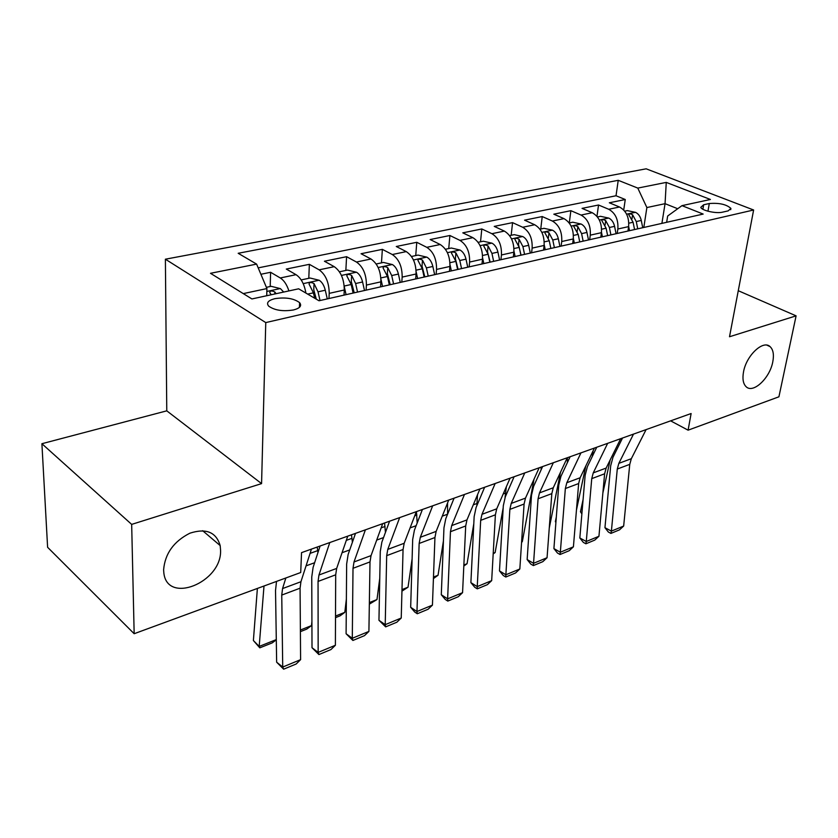 <?xml version="1.0" encoding="UTF-8"?>
<svg xmlns="http://www.w3.org/2000/svg" width="838" height="838" viewBox="0 0 838 838"><rect width="100%" height="100%" fill="white"/><g stroke="black" fill="none" stroke-linecap="round" stroke-linejoin="round"><path stroke-width="1.26" d="M220.572 550.315C221.913 582.546 166.469 605.099 163.777 572.239L163.62 569.746C165.023 553.562 173.78 541.379 189.901 533.188C206.096 527.982 216.183 532.12 220.174 545.58L220.572 550.315M772.772 361.901C769.818 378.252 752.964 394.007 746.03 386.622C743.128 383.668 742.29 378.755 743.526 371.873C746.302 355.553 763.135 339.673 770.07 346.618C773.244 349.603 774.144 354.694 772.772 361.901M293.499 309.966C300.014 308.216 302.057 305.776 299.595 302.644C293.845 298.391 285.611 297.061 274.874 298.663C268.16 300.392 266.086 302.885 268.663 306.121C274.55 310.343 282.825 311.621 293.499 309.966M41.9 443.711L131.671 524.389L261.571 483.62L166.772 410.84L41.9 443.711L47.609 547.298L134.164 633.717L300.706 572.522L301.544 552.64L691.12 413.532L688.092 430.177L778.921 396.803L796.1 315.853L738.268 290.713M166.772 410.84L165.39 259.204L646.15 168.815L753.624 209.992L265.761 322.588L165.39 259.204M627.955 231.047L628.615 226.606C629.254 217.283 626.227 210.757 619.512 207.007L609.331 202.786L625.263 199.517L623.723 209.992M617.208 233.467L617.857 229.004C618.475 219.629 615.427 213.051 608.713 209.27L598.531 205.006L596.97 216.361M598.531 205.006L582.054 208.379L592.236 212.716C598.94 216.55 602.009 223.201 601.433 232.671L600.804 237.175M572.679 243.523L573.276 238.945C573.789 229.329 570.688 222.552 563.974 218.624L553.813 214.182L570.867 210.673L569.295 222.939M543.548 250.091L544.103 245.45C544.553 235.677 541.411 228.774 534.707 224.752L524.557 220.174L542.228 216.55L540.751 229.004M513.338 256.91L513.862 252.196C514.228 242.255 511.065 235.227 504.361 231.089L494.242 226.396L512.563 222.636L511.18 235.289M482.007 263.98L482.489 259.183C482.772 249.085 479.566 241.91 472.883 237.678L462.796 232.849L481.798 228.952L480.53 241.805M449.482 271.323L449.912 266.453C450.1 256.177 446.874 248.865 440.201 244.518L430.166 239.542L449.891 235.499L448.739 248.561M415.69 278.949L416.077 273.995C416.161 263.541 412.893 256.082 406.262 251.61L396.28 246.498L416.769 242.297L415.742 255.58M380.557 286.879L380.892 281.84C380.871 271.198 377.571 263.582 370.972 258.994L361.063 253.725L382.358 249.357L381.468 262.86M344.009 295.133L344.282 290C344.156 279.169 340.804 271.397 334.247 266.673L324.421 261.236L346.576 256.69L345.853 270.433M305.88 293.059C304.372 284.218 301.093 278.09 296.024 274.675L286.292 269.061L309.358 264.326L308.793 278.31M709.304 203.529L703.648 204.776L700.788 207.342C701.689 210.558 716.249 213.816 722.524 212.161L728.17 210.883L730.914 208.411C726.431 204.367 719.234 202.744 709.304 203.529L707.963 211.218M661.905 223.379L665.058 203.676L646.873 207.552L637.781 188.089L618.235 180.317L238.181 253.286L256.606 264.106L210.495 273.303L251.913 298.946L298.642 288.806L319.016 300.769L703.166 214.067L681.975 205.645L667.666 216.015L666.65 222.311M637.781 188.089L666.262 182.401L710.404 199.475L681.975 205.645M328.967 298.527L329.219 293.363L344.282 290M366.112 290.147L366.416 285.067L380.892 281.84M401.8 282.092L402.167 277.095L416.077 273.995M436.116 274.34L436.535 269.427L449.912 266.453M469.144 266.893L469.605 262.064L482.489 259.183M500.946 259.707L501.449 254.962L513.862 252.196M531.596 252.793L532.14 248.111L544.103 245.45M561.146 246.121L561.732 241.522L573.276 238.945M589.669 239.689L590.287 235.153L601.433 232.671M625.263 199.517L616.024 195.757L258.188 267.877M288.911 290.922C286.868 284.637 283.988 280.321 280.28 277.965L270.601 272.277L260.89 274.277M309.358 264.326L319.142 269.836C325.689 274.613 329.041 282.448 329.219 293.363M346.576 256.69L356.454 262.032C363.043 266.673 366.363 274.351 366.416 285.067M382.358 249.357L392.31 254.532C398.93 259.047 402.219 266.568 402.167 277.095M416.769 242.297L426.783 247.325C433.435 251.714 436.682 259.089 436.535 269.427M449.891 235.499L459.957 240.38C466.64 244.665 469.856 251.892 469.605 262.064M481.798 228.952L491.906 233.697C498.6 237.866 501.784 244.958 501.449 254.962M512.563 222.636L522.703 227.255C529.407 231.33 532.549 238.275 532.14 248.111M542.228 216.55L552.399 221.043C559.103 225.013 562.214 231.843 561.732 241.522M570.867 210.673L581.048 215.052C587.763 218.928 590.842 225.621 590.287 235.153M643.814 227.465L646.873 207.552M131.671 524.389L134.164 633.717M261.571 483.62L265.761 322.588M753.624 209.992L729.51 336.75L796.1 315.853M670.63 420.854L688.092 430.177M677.712 208.735L665.058 203.676L666.262 182.401M266.725 295.73L266.913 288.565L243.292 293.604M616.024 195.757L618.235 180.317M270.601 272.277L270.213 286.502M256.606 264.106L266.913 288.565M646.098 429.611L631.328 458.7L629.757 464.357L623.661 526.044L611.394 531.114L610.923 533.408L608.346 532.025L604.952 527.689L610.682 465.802L612.976 457.286L622.519 438.033M604.952 527.689L611.394 531.114L617.281 469.039L618.842 463.351L633.497 434.115M623.661 526.044L619.502 529.846L610.923 533.408M593.084 450.854L592.288 456.501M583.091 499.521L580.472 511.777L581.96 512.856M628.647 226.396L629.516 230.691M624.729 211.166L627.327 210.61L635.55 212.37C638.451 213.795 640.358 216.487 641.269 220.446L642.725 227.706M602.868 492.985L610.211 459.853M637.739 228.837L636.272 221.557L632.585 214.769C630.438 213.69 629.16 213.648 628.751 214.633L633.088 222.259L634.565 229.549M581.876 513.904L580.472 511.777M620.686 438.683L606.146 468.075L604.617 473.795L598.94 536.268L586.275 541.505L585.888 543.789L583.321 542.375L579.833 537.975L585.144 475.303L587.375 466.693L596.75 447.23M579.833 537.975L586.275 541.505L591.743 478.634L593.252 472.873L607.665 443.333M598.94 536.268L594.739 540.112L585.888 543.789M594.425 448.068L580.137 477.754L578.649 483.547L573.412 546.826L560.339 552.232L560.056 554.505L557.48 553.049L553.908 548.597L558.757 485.118L560.926 476.403L570.133 456.741M553.908 548.597L560.339 552.232L565.346 488.544L566.813 482.719L580.964 452.866M573.412 546.826L569.191 550.723L560.056 554.505M567.263 457.758L553.269 487.768L551.823 493.624L547.057 557.731L533.555 563.314L533.366 565.577L530.8 564.079L527.144 559.564L531.502 495.258L533.586 486.438L542.595 466.567M527.144 559.564L533.555 563.314L538.069 498.788L539.483 492.901L553.342 462.733M547.057 557.731L542.804 561.67L533.366 565.577M539.169 467.793L525.478 498.118L524.085 504.047L519.832 568.992L505.869 574.763L505.796 577.026L503.24 575.476L499.479 570.898L503.313 505.743L505.314 496.819L514.113 476.738M499.479 570.898L505.869 574.763L509.86 509.389L511.222 503.418L524.756 472.946M519.832 568.992L515.548 572.972L505.796 577.026M567.42 457.705L567.347 462.681M556.327 516.983L555.374 521.655L555.94 522.074M601.475 232.283L602.407 236.808M597.452 216.958L600.5 216.309L608.828 218.11C611.719 219.577 613.636 222.321 614.579 226.344L616.077 233.729M576.471 509.965L585.762 466.064M610.912 234.891L609.404 227.486L605.685 220.583C603.475 219.472 602.166 219.43 601.768 220.478L606.115 228.208L607.634 235.635M555.908 522.451L555.374 521.655M541.023 467.133L541.139 469.783M573.339 238.359L574.334 243.146M569.201 222.96L572.752 222.206L581.163 224.05C584.055 225.548 585.992 228.345 586.946 232.44L588.496 239.951M549.267 527.992L560.496 472.276M583.143 241.155L581.593 233.624L577.843 226.595C575.559 225.443 574.219 225.422 573.821 226.532L578.189 234.378L579.739 241.92M513.746 476.874L513.799 477.461M544.187 244.644L545.245 249.714M539.934 229.183L544.009 228.313L552.514 230.199C555.405 231.738 557.343 234.598 558.328 238.757L559.92 246.403M521.603 542.018L522.294 541.736L534.005 479.221M554.379 247.65L552.776 239.982L548.995 232.817C546.648 231.634 545.276 231.634 544.878 232.807L549.246 240.768L550.859 248.446M522.294 541.736L521.582 542.249M513.956 251.128L515.098 256.512M509.598 235.625L514.218 234.65L522.818 236.578C525.709 238.16 527.668 241.072 528.673 245.314L530.307 253.086M505.052 497.458L506.341 486.773M493.226 553.31L495.132 552.546L503.198 507.744M524.567 254.375L522.912 246.582L519.099 239.28C516.679 238.055 515.265 238.065 514.878 239.312L519.256 247.388L520.911 255.202M518.659 245.262L521.058 255.171M495.132 552.546L493.184 553.939M510.08 478.184L496.725 508.823L495.394 514.815L491.676 580.629L477.251 586.6L477.283 588.852L474.737 587.26L470.883 582.62L474.151 516.596L476.068 507.556L484.626 487.276M470.883 582.62L477.251 586.6L480.677 520.346L481.976 514.312L495.153 483.516M491.676 580.629L487.37 584.662L477.283 588.852M482.583 257.811L483.819 263.572M478.121 242.318L483.337 241.208L492.032 243.188C494.923 244.811 496.882 247.786 497.919 252.102L499.605 260.01M476.832 505.733L477.524 494.734M463.864 564.99L467.059 563.712L473.795 523.75M493.645 261.362L491.948 253.422L488.104 245.974C485.59 244.706 484.144 244.738 483.767 246.068L488.145 254.26L489.853 262.21M488.104 245.974L487.517 251.704L490.167 262.147M467.059 563.712L463.812 566.048M479.944 488.942L466.965 519.906L465.698 525.971L462.566 592.676L447.628 598.845L447.796 601.087L445.261 599.442L441.291 594.739L443.962 527.825L445.774 518.68L454.081 498.181M441.291 594.739L447.628 598.845L450.456 531.701L451.692 525.594L464.472 494.462M462.566 592.676L458.229 596.761L447.796 601.087M450.006 264.714L451.357 270.904M445.439 249.263L451.294 248.017L460.083 250.049C462.964 251.725 464.933 254.752 466.001 259.152L467.74 267.207M447.607 514.155L447.544 503.01M433.476 577.078L438.044 575.256L443.449 540.761M461.549 268.6L459.8 260.513L455.924 252.919C453.327 251.62 451.839 251.672 451.473 253.076L455.862 261.383L457.621 269.49M455.924 252.919L455.39 258.753L458.103 269.375M438.044 575.256L433.414 578.597M448.718 500.097L436.137 531.386L434.943 537.525L432.439 605.13L416.968 611.53L417.272 613.751L414.747 612.054L410.672 607.288L412.684 539.463L414.401 530.192L422.415 509.483M410.672 607.288L416.968 611.53L419.147 543.464L420.309 537.273L432.67 505.827M432.439 605.13L428.071 609.268L417.272 613.751M416.151 271.816L417.628 278.52M411.479 256.48L418.026 255.087L426.919 257.182C429.779 258.89 431.759 261.99 432.848 266.463L434.65 274.675M417.177 523.006L416.455 511.609M401.989 589.606L408.033 587.197L412.107 558.904M428.218 276.121L426.406 267.888L422.499 260.136C419.807 258.785 418.288 258.869 417.932 260.367L422.321 268.789L424.133 277.043M422.499 260.136L422.027 266.065L424.814 276.896M408.033 587.197L401.947 591.157M416.318 511.662L404.188 543.275L403.057 549.508L401.234 618.035L385.218 624.666L385.658 626.866L378.954 620.277L380.274 551.519L381.866 542.134L389.576 521.215M378.954 620.277L385.218 624.666L386.685 555.657L387.774 549.393L399.663 517.612M401.234 618.035L396.845 622.225L385.658 626.866M380.923 279.127L382.557 286.428M376.178 263.991L383.458 262.441L392.446 264.578C395.295 266.348 397.285 269.511 398.406 274.068L400.26 282.437M385.449 532.423L384.558 523.006M369.359 602.585L376.985 599.558L379.761 578.293M393.577 283.946L391.713 275.555L387.764 267.636C384.977 266.243 383.406 266.348 383.071 267.951L387.449 276.488L389.324 284.899M387.764 267.636L387.355 273.67L390.215 284.7M376.985 599.558L369.338 604.156M382.694 523.666L371.045 555.615L369.998 561.921L368.909 631.412L352.295 638.273L352.892 640.462L346.094 633.748L346.649 564.026L348.126 554.526L355.501 533.377M346.094 633.748L352.295 638.273L353.008 568.3L354.013 561.963L365.389 529.846M368.909 631.412L364.488 635.644L352.892 640.462M344.25 286.617L346.073 294.662M339.442 271.795L347.508 270.077L356.6 272.277C359.429 274.099 361.419 277.326 362.582 281.987L364.499 290.503M352.389 542.28L351.499 534.812M335.514 616.056L344.816 612.348L346.366 599.107M357.543 292.074L355.616 283.527L351.646 275.44C348.744 273.995 347.131 274.131 346.806 275.838L351.185 284.501L353.123 293.08M351.646 275.44L351.3 281.568L354.233 292.829M344.816 612.348L340.102 615.815L335.504 617.648M347.76 536.142L336.656 568.426L335.692 574.805L335.389 645.27L318.157 652.393L318.911 654.562L312.008 647.711L311.757 577.005L313.098 567.389L320.095 546.02M312.008 647.711L318.157 652.393L318.052 581.436L318.964 575.015L329.784 542.563M335.389 645.27L330.947 649.565L318.911 654.562M301.177 279.923L310.102 278.027L319.288 280.29C322.096 282.165 324.096 285.475 325.291 290.22L327.281 298.904M317.969 552.514L317.193 547.057M300.381 630.029L311.495 625.609L311.914 621.534M320.032 300.549L318.031 291.823L314.03 283.558C311.024 282.06 309.369 282.228 309.054 284.051L313.422 292.839L314.659 298.213M314.03 283.558L313.768 289.801L316.303 299.187M311.495 625.609L306.76 629.108L300.402 631.643M311.453 549.11L300.936 581.729L300.077 588.192L300.601 659.653L282.72 667.048L283.653 669.185L276.645 662.198L275.524 590.486L276.519 581.415M276.645 662.198L282.72 667.048L281.746 595.074L282.563 588.569L285.852 577.979M300.601 659.653L296.149 664.01L283.653 669.185M257.381 588.444L253.39 640.525L259.193 646.412L264.001 586.013M266.39 287.319L271.145 286.313L280.437 288.639L283.684 292.053M276.111 293.698L274.854 292.012C271.721 290.472 270.014 290.671 269.731 292.619L271.303 294.735M276.289 639.834L272.193 642.893L259.79 647.837L253.39 640.525M259.79 647.837L259.193 646.412L276.289 639.614M617.857 229.004L628.615 226.606M608.713 209.27L619.512 207.007M280.28 277.965L296.024 274.675M319.142 269.836L334.247 266.673M356.454 262.032L370.972 258.994M392.31 254.532L406.262 251.61M426.783 247.325L440.201 244.518M459.957 240.38L472.883 237.678M491.906 233.697L504.361 231.089M522.703 227.255L534.707 224.752M552.399 221.043L563.974 218.624M581.048 215.052L592.236 212.716M702.873 209.249L703.648 204.776M631.328 458.7L618.842 463.351M629.757 464.357L617.281 469.039M635.351 212.318L626.615 214.193M633.088 222.259L628.825 223.191M641.269 220.446L636.272 221.557M631.967 218.917L632.585 214.769M606.146 468.075L593.252 472.873M604.617 473.795L591.743 478.634M580.137 477.754L566.813 482.719M578.649 483.547L565.346 488.544M553.269 487.768L539.483 492.901M551.823 493.624L538.069 498.788M525.478 498.118L511.222 503.418M524.085 504.047L509.86 509.389M608.618 218.058L599.359 220.048M606.115 228.208L601.611 229.203M614.579 226.344L609.404 227.486M605.067 225.003L605.685 220.583M580.954 223.997L571.128 226.113M578.189 234.378L573.433 235.426M586.946 232.44L581.593 233.624M577.214 231.34L577.843 226.595M552.294 230.157L541.872 232.388M549.246 240.768L544.239 241.868M558.328 238.757L552.776 239.982M532.14 483.348L533.555 482.835M548.377 237.929L548.995 232.817M522.608 236.526L511.547 238.903M519.256 247.388L513.966 248.551M528.673 245.314L522.912 246.582M503.229 493.907L505.859 492.943M518.492 244.79L519.099 239.28M496.725 508.823L481.976 514.312M495.394 514.815L480.677 520.346M491.812 243.135L480.08 245.66M488.145 254.26L482.562 255.485M497.919 252.102L491.948 253.422M473.281 504.832L477.231 503.397M466.965 519.906L451.692 525.594M465.698 525.971L450.456 531.701M459.863 249.996L447.408 252.678M455.862 261.383L449.954 262.692M466.001 259.152L459.8 260.513M442.255 516.156L447.586 514.207M447.073 504.183L447.66 503.973M436.137 531.386L420.309 537.273M434.943 537.525L419.147 543.464M426.689 257.119L413.469 259.969M422.321 268.789L416.077 270.171M432.848 266.463L426.406 267.888M410.086 527.898L416.14 525.688M414.726 515.789L416.895 515.014M404.188 543.275L387.774 549.393M403.057 549.508L386.685 555.657M392.215 264.525L378.168 267.542M387.449 276.488L380.861 277.944M398.406 274.068L391.713 275.555M376.712 540.081L383.553 537.577M381.164 527.846L385.03 526.463M371.045 555.615L354.013 561.963M369.998 561.921L353.008 568.3M356.37 272.224L341.443 275.43M351.185 284.501L344.209 286.041M362.582 281.987L355.616 283.527M342.061 552.724L349.729 549.927M346.314 540.363L351.991 538.321M336.656 568.426L318.964 575.015M335.692 574.805L318.052 581.436M319.058 280.238L303.199 283.642M313.422 292.839L307.672 294.107M325.291 290.22L318.031 291.823M306.059 565.86L314.617 562.738M310.081 553.373L317.728 550.629M300.936 581.729L282.563 588.569M300.077 588.192L281.746 595.074M280.206 288.576L266.84 291.446M274.801 293.981L274.854 292.012M299.417 307.368L299.595 302.644M730.684 209.699L730.914 208.411M770.07 346.618L766.938 345.172M220.174 545.58L202.649 530.705"/></g></svg>
